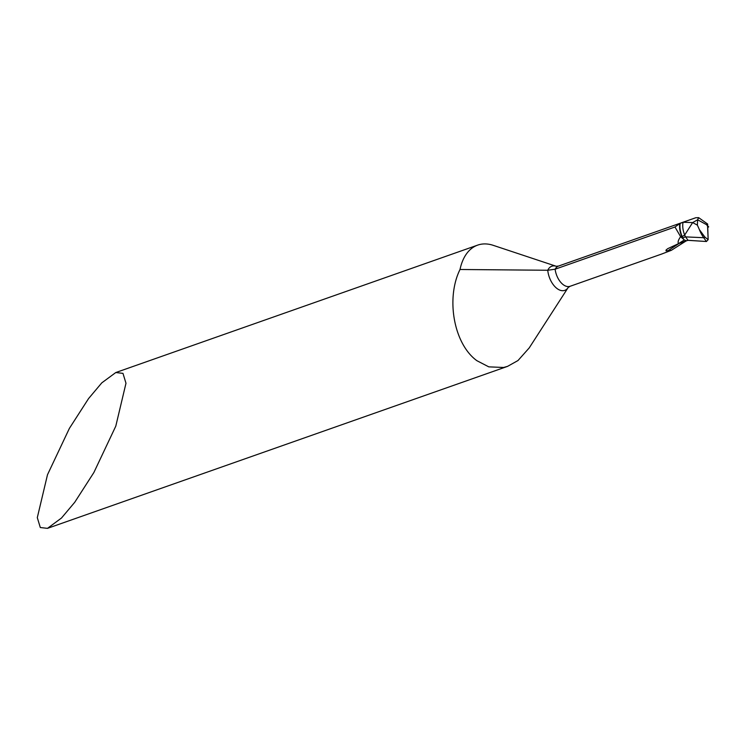<?xml version="1.0" encoding="UTF-8"?>
<svg xmlns="http://www.w3.org/2000/svg" width="746" height="746" viewBox="0 0 746 746"><rect width="100%" height="100%" fill="white"/><g stroke="black" fill="none" stroke-linecap="round" stroke-linejoin="round"><path stroke-width="1.12" d="M88.56 398.588L69.397 428.372L47.492 474.736L37.3 517.64L40.303 527.525L47.483 528.355L61.48 518.032L74.721 502.3L93.875 472.516L115.789 426.152L125.981 383.248L122.969 373.364L115.798 372.534L101.792 382.857L88.56 398.588M115.798 372.534L477.673 245.117A62.142 35.911 70.6 0 1 493.33 245.369L556.264 266.285A17.615 10.183 70.6 0 0 547.76 270.257A17.615 10.183 -109.4 0 0 556.311 287.956A17.615 10.183 -109.4 0 0 568.163 287.546L529.212 347.925L517.985 360.542L507.588 366.351L503.597 367.48L488.779 366.855L476.899 360.7C453.829 344.083 445.688 298.512 460.012 269.493L547.76 270.257L555.127 269.203L674.971 227.008L680.622 236.696L682.236 236.585L684.697 234.999L682.236 236.585L680.622 236.696C678.31 239.895 677.601 242.217 678.506 243.653C677.601 242.217 678.31 239.895 680.622 236.696L684.185 239.848L686.413 240.865L688.008 240.296L685.574 236.892L703.702 237.704L706.425 241.508L688.008 240.296M477.673 245.117A62.142 35.911 70.6 0 0 460.012 269.493M661.823 253.985L671.391 250.292L685.966 241.023M707.637 227.521L708.7 226.868L707.059 225.553M671.391 250.292L666.029 250.87L666.066 250.022L667.735 248.66L678.506 243.653L686.413 240.865M556.264 266.285L558.502 266.07L695.785 217.739L698.657 217.645L707.646 224.033L708.14 239.662L704.895 237.079L699.412 229.684L697.379 225.133L692.642 222.578L697.622 219.79L707.544 225.217L697.622 219.79L692.642 222.578L683.075 222.252L679.783 223.576L674.971 227.008M698.657 217.645L697.622 219.79L697.379 225.133M692.642 222.578L684.697 234.999L692.642 222.578M684.334 239.951L678.506 243.653L687.663 240.315L706.425 241.508L708.14 239.662L706.425 241.508M680.203 223.371A15.797 9.129 70.6 0 0 682.236 236.585A15.797 9.129 70.6 0 0 683.084 238.319A2.984 1.828 127.4 0 1 685.574 236.892A15.218 8.793 70.6 0 1 684.697 234.999A15.218 8.793 70.6 0 1 683.075 222.252M679.783 223.576A16.039 9.269 70.6 0 0 681.835 236.613A16.039 9.269 70.6 0 0 682.832 238.645L684.185 239.848M707.544 225.264L708.15 239.643M661.702 254.032L570.037 286.305A15.535 8.98 -109.4 0 1 555.127 269.203A15.535 8.98 70.6 0 1 558.502 266.07M679.084 243.448A1864.338 1192.434 -55.5 0 0 667.614 250.964M699.412 229.684A23.219 13.419 70.6 0 0 703.702 237.704A1.557 0.951 -52.6 0 0 704.895 237.079M47.483 528.355L507.588 366.361M568.163 287.546L570.037 286.305"/></g></svg>
